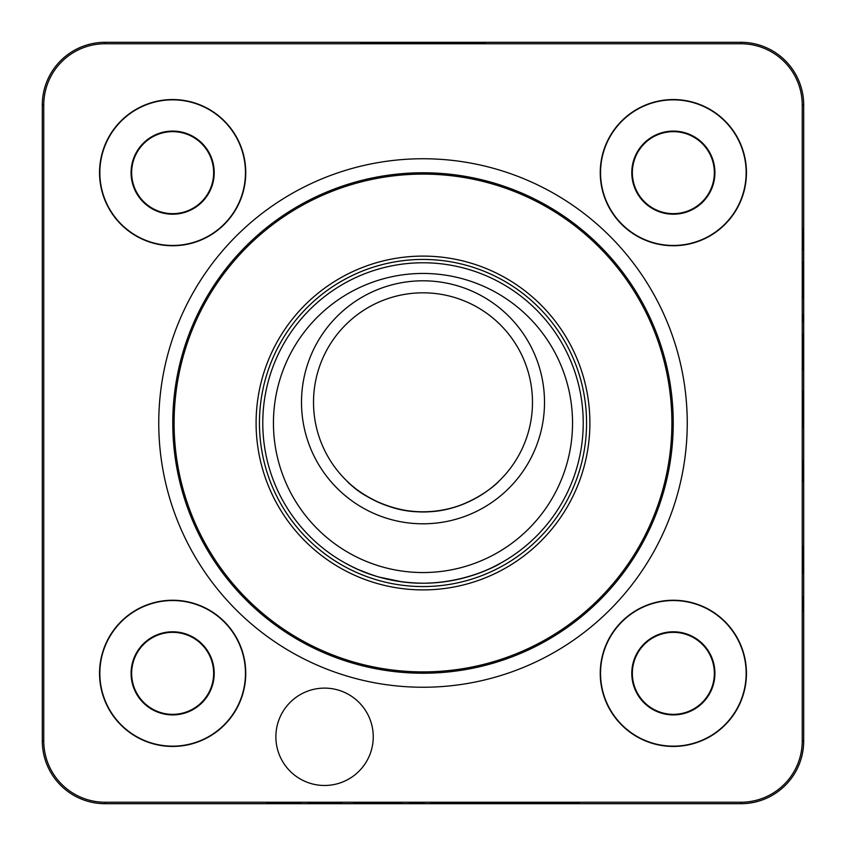 <?xml version="1.0" encoding="UTF-8"?>
<svg xmlns="http://www.w3.org/2000/svg" width="846" height="846" viewBox="0 0 846 846"><rect width="100%" height="100%" fill="white"/><g stroke="black" fill="none" stroke-linecap="round" stroke-linejoin="round"><path stroke-width="1.27" d="M131.648 673.353A40.999 40.999 0 0 0 193.152 708.853A40.999 40.999 0 0 0 193.152 637.842A40.999 40.999 0 0 0 131.648 673.353M632.353 673.353A40.999 40.999 0 0 0 693.847 708.853A40.999 40.999 0 0 0 693.847 637.842A40.999 40.999 0 0 0 632.353 673.353M131.648 172.647A40.999 40.999 0 0 0 193.152 208.158A40.999 40.999 0 0 0 193.152 137.147A40.999 40.999 0 0 0 131.648 172.647M632.353 172.647A40.999 40.999 0 0 0 693.847 208.158A40.999 40.999 0 0 0 693.847 137.147A40.999 40.999 0 0 0 632.353 172.647M43.759 105.052L42.3 105.052L42.3 740.948L43.759 740.948A61.303 61.303 0 0 0 105.052 802.241L740.948 802.241A61.303 61.303 0 0 0 802.241 740.948L802.241 105.052A61.303 61.303 0 0 0 740.948 43.759L105.052 43.759A61.303 61.303 0 0 0 43.759 105.052L43.759 740.948M42.3 105.052A62.752 62.752 0 0 1 105.052 42.3L105.052 43.759M740.948 43.759L740.948 42.3L105.052 42.3M740.948 42.3A62.752 62.752 0 0 1 803.7 105.052L802.241 105.052M802.241 740.948L803.7 740.948L803.7 105.052M803.7 740.948A62.752 62.752 0 0 1 740.948 803.7L740.948 802.241M105.052 802.241L105.052 803.7L740.948 803.7M105.052 803.7A62.752 62.752 0 0 1 42.3 740.948M802.759 555.092L802.991 573.377L802.759 555.092M802.801 566.957L803.055 546.421L803.044 566.957M803.15 460.224L803.044 481.194L803.203 460.224M803.15 229.129L803.044 250.099L803.203 229.129M803.14 391.201L803.192 427.79L803.192 391.201M803.002 369.892L803.192 334.329L802.949 369.892M803.14 261.784L803.192 298.374L803.192 261.784M802.759 314.553L803.192 321.617L803.192 314.553M802.759 596.895L802.917 610.738L802.759 596.895M474.246 803.023L579.172 803.436L579.172 802.547L574.836 802.505L478.582 802.505L431.185 803.055L474.246 803.14M423 43.58A62.583 0.55 0 0 0 485.583 43.03A62.583 0.55 0 0 0 423 42.48A62.583 0.55 0 0 0 360.417 43.03A62.583 0.55 0 0 0 423 43.58M280.893 803.055L266.289 803.436L301.039 803.436L280.893 803.055M342.048 803.478L308.134 803.055L342.048 803.362M402.104 803.066L353.543 803.055L402.104 803.066M419.753 803.478L424.089 803.055L409.485 803.055L419.753 803.023M275.881 736.792A48.677 48.677 0 0 0 348.901 778.955A48.677 48.677 0 0 0 348.901 694.64A48.677 48.677 0 0 0 275.881 736.792M600.248 172.647A73.105 73.105 0 0 0 709.9 235.96A73.105 73.105 0 0 0 709.9 109.346A73.105 73.105 0 0 0 600.248 172.647M99.542 172.647A73.105 73.105 0 0 0 209.205 235.96A73.105 73.105 0 0 0 209.205 109.346A73.105 73.105 0 0 0 99.542 172.647M99.542 673.353A73.105 73.105 0 0 0 209.205 736.655A73.105 73.105 0 0 0 209.205 610.04A73.105 73.105 0 0 0 99.542 673.353M600.248 673.353A73.105 73.105 0 0 0 709.9 736.655A73.105 73.105 0 0 0 709.9 610.04A73.105 73.105 0 0 0 600.248 673.353M671.893 423A248.893 248.893 0 0 0 298.553 207.45A248.893 248.893 0 0 0 298.553 638.55A248.893 248.893 0 0 0 671.893 423M600.544 673.353A72.809 72.809 0 0 0 709.752 736.401A72.809 72.809 0 0 0 709.752 610.294A72.809 72.809 0 0 0 600.544 673.353M99.839 673.353A72.809 72.809 0 0 0 209.057 736.401A72.809 72.809 0 0 0 209.057 610.294A72.809 72.809 0 0 0 99.839 673.353M99.839 172.647A72.809 72.809 0 0 0 209.057 235.706A72.809 72.809 0 0 0 209.057 109.599A72.809 72.809 0 0 0 99.839 172.647M600.544 172.647A72.809 72.809 0 0 0 709.752 235.706A72.809 72.809 0 0 0 709.752 109.599A72.809 72.809 0 0 0 600.544 172.647M631.793 172.647A41.56 41.56 0 0 0 673.353 214.207A41.56 41.56 0 0 0 714.912 172.647A41.56 41.56 0 0 0 673.353 131.088A41.56 41.56 0 0 0 631.793 172.647M131.088 172.647A41.56 41.56 0 0 0 172.647 214.207A41.56 41.56 0 0 0 214.207 172.647A41.56 41.56 0 0 0 172.647 131.088A41.56 41.56 0 0 0 131.088 172.647M631.793 673.353A41.56 41.56 0 0 0 673.353 714.912A41.56 41.56 0 0 0 714.912 673.353A41.56 41.56 0 0 0 673.353 631.793A41.56 41.56 0 0 0 631.793 673.353M131.088 673.353A41.56 41.56 0 0 0 172.647 714.912A41.56 41.56 0 0 0 214.207 673.353A41.56 41.56 0 0 0 172.647 631.793A41.56 41.56 0 0 0 131.088 673.353M313.517 402.305A109.483 109.483 0 0 0 423 511.788A109.483 109.483 0 0 0 532.483 402.305A109.483 109.483 0 0 0 423 292.822A109.483 109.483 0 0 0 313.517 402.305M351.27 485.022C362.003 496.116 399.471 517.308 438.143 510.741C473.432 506.564 498.241 482.114 498.622 481.48C498.379 482.611 465.554 513.057 423.18 511.788C380.753 513.226 347.526 482.601 347.378 481.48L348.901 482.907M544.507 402.305A121.507 121.507 0 0 1 362.247 507.526A121.507 121.507 0 0 1 362.247 297.083A121.507 121.507 0 0 1 544.507 402.305M572.541 423A149.541 149.541 0 0 0 348.224 293.488A149.541 149.541 0 0 0 348.224 552.512A149.541 149.541 0 0 0 572.541 423M499.954 563.531C502.81 562.23 457.58 589.916 401.025 581.71M372.092 574.92L357.995 569.453M361.538 570.965L365.842 572.679M379.156 577.109L402.146 581.858M499.965 563.531C500.599 562.484 472.428 582.355 424.089 583.222C374.588 583.021 345.348 562.453 346.046 563.531L347.42 564.282M348.954 565.086L357.647 569.284M365.07 572.382L376.121 576.211M492.108 567.56L498.675 564.229M583.222 423A160.222 160.222 0 0 1 342.884 561.755A160.222 160.222 0 0 1 342.884 284.245A160.222 160.222 0 0 1 583.222 423M256.095 423A166.905 166.905 0 0 0 506.447 567.539A166.905 166.905 0 0 0 506.447 278.461A166.905 166.905 0 0 0 256.095 423M158.752 423A264.248 264.248 0 0 1 555.124 194.157A264.248 264.248 0 0 1 555.124 651.843A264.248 264.248 0 0 1 158.752 423M673.226 423A250.226 250.226 0 0 0 423 172.774A250.226 250.226 0 0 0 172.774 423A250.226 250.226 0 0 0 423 673.226A250.226 250.226 0 0 0 673.226 423M574.836 802.505L574.836 803.478M500.166 802.505L500.166 803.478M259.436 423A163.564 163.564 0 0 1 504.776 281.348A163.564 163.564 0 0 1 504.776 564.652A163.564 163.564 0 0 1 259.436 423"/></g></svg>
